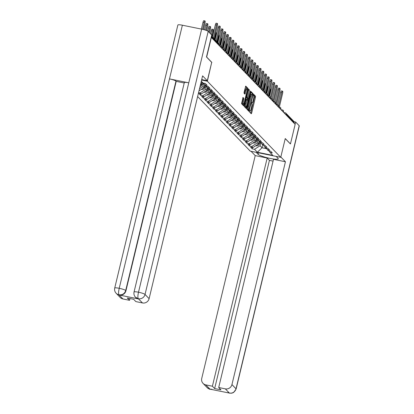 <?xml version="1.0" encoding="UTF-8"?>
<svg xmlns="http://www.w3.org/2000/svg" width="414" height="414" viewBox="0 0 414 414"><rect width="100%" height="100%" fill="white"/><g stroke="black" fill="none" stroke-linecap="round" stroke-linejoin="round"><path stroke-width="0.62" d="M249.482 111.149L249.451 111.883L251.272 113.772L251.655 113.069L255.448 97.259L255.49 96.203L253.668 94.32L253.611 95.794A2.924 0.657 101.5 0 1 253.482 99.169L253.166 100.488A2.924 0.657 101.5 0 1 252.038 102.786A2.924 0.657 101.5 0 1 251.945 102.729L251.691 102.475L251.443 102.977L251.65 103.961A2.924 0.657 101.5 0 1 251.521 107.34L251.205 108.659A2.924 0.657 101.5 0 1 250.077 110.952A2.924 0.657 101.5 0 1 249.984 110.9L249.73 110.647L249.482 111.149M243.028 97.492L241.543 103.681L243.561 105.777L243.944 105.078L247.779 88.208L245.73 86.102L244.094 92.177L244.053 93.233L244.943 94.144L245.937 90.769A2.443 0.549 101.5 0 1 246.884 88.85A2.443 0.549 101.5 0 1 246.853 91.717L244.353 102.129A2.443 0.549 101.5 0 1 243.406 104.049A2.443 0.549 101.5 0 1 243.437 101.176L243.893 98.387L242.966 97.476M211.859 62.431L206.664 57.044L211.368 37.451L295.151 124.335L290.447 143.932L285.251 138.545L280.739 157.336L207.347 81.227L211.704 62.4M246.904 108.147L246.863 109.203L248.912 111.314L249.264 110.595L253.063 94.785L253.099 93.73L251.055 91.618L246.904 108.147M246.221 108.535L244.203 106.445L244.244 105.389L248.395 88.86L249.285 89.771L249.244 90.826L247.665 98.294L248.271 98.905L248.623 98.19L250.227 91.515L250.47 91.013L250.465 91.763L246.221 108.535M201.587 80.052L207.347 81.227M197.628 96.55L250.263 151.131L280.739 157.336M201.307 81.222L203.072 83.048L205.385 83.519L207.041 85.237L204.728 84.766L205.794 85.869L208.102 86.34L209.758 88.058L207.45 87.587L208.511 88.689L210.824 89.16L212.48 90.878L210.167 90.407L211.233 91.51L213.541 91.98L215.197 93.699L212.889 93.228L213.95 94.33L216.263 94.801L217.919 96.519L215.606 96.048L216.672 97.15L218.98 97.621L220.636 99.339L218.328 98.868L219.389 99.971L221.702 100.442L223.358 102.16L221.045 101.689L222.111 102.791L224.419 103.262L226.075 104.98L223.767 104.509L224.828 105.611L227.141 106.082L228.797 107.8L226.484 107.329L227.55 108.432L229.858 108.903L231.514 110.621L229.206 110.15L230.267 111.252L232.58 111.723L234.236 113.441L231.923 112.97L232.989 114.073L235.297 114.543L236.953 116.262L234.645 115.791L235.706 116.893L238.019 117.364L239.675 119.082L237.362 118.611L238.428 119.713L240.736 120.184L242.392 121.902L240.084 121.431L241.145 122.534L243.458 123.005L245.114 124.723L242.801 124.252L243.867 125.354L246.175 125.825L247.831 127.543L245.523 127.072L246.584 128.174L248.897 128.645L250.553 130.363L248.245 129.892L249.306 130.995L251.614 131.466L253.27 133.184L250.962 132.713L252.028 133.815L254.336 134.286L255.992 135.999L253.684 135.533L254.745 136.636L257.053 137.106L258.714 138.819L256.401 138.354L257.467 139.456L259.775 139.927L261.431 141.64L259.123 141.174L260.183 142.276L262.497 142.747L264.153 144.46L261.839 143.994L262.906 145.097L265.214 145.562L266.87 147.28L264.562 146.81L265.622 147.917L267.936 148.383L269.592 150.101L267.278 149.63L268.344 150.737L270.652 151.203L272.308 152.921L270 152.45L272.831 155.39L257.368 152.243L254.538 149.304L260.054 145.733L260.851 142.416L261.839 143.994M252.545 147.519L252.229 148.833L254.538 149.304M252.229 148.833L250.573 147.12L252.882 147.586L251.815 146.484L257.337 142.913L258.134 139.596L259.123 141.174M249.823 144.698L249.507 146.013L251.815 146.484M249.507 146.013L247.851 144.3L250.159 144.765L249.099 143.663L254.615 140.098L255.412 136.775L256.401 138.354M247.106 141.878L246.791 143.192L249.099 143.663M246.791 143.192L245.129 141.479L247.443 141.945L246.377 140.843L251.898 137.277L252.695 133.955L253.684 135.533M244.384 139.057L244.069 140.372L246.377 140.843M244.069 140.372L242.413 138.659L244.721 139.125L243.66 138.022L249.176 134.457L249.973 131.135L250.962 132.713M241.667 136.237L241.346 137.557L243.66 138.022M241.346 137.557L239.69 135.839L242.004 136.309L240.938 135.202L246.454 131.636L247.256 128.314L248.245 129.892M238.945 133.417L238.63 134.736L240.938 135.202M238.63 134.736L236.974 133.018L239.282 133.489L238.221 132.382L243.737 128.816L244.534 125.494L245.523 127.072M236.223 130.596L235.908 131.916L238.221 132.382M235.908 131.916L234.252 130.198L236.565 130.669L235.499 129.561L241.015 125.996L241.817 122.673M233.506 127.776L233.191 129.096L235.499 129.561M233.191 129.096L231.535 127.377L233.843 127.848L232.782 126.746L238.298 123.175L239.095 119.853L240.084 121.431M230.784 124.956L230.469 126.275L232.782 126.746M230.469 126.275L228.813 124.557L231.126 125.028L230.06 123.926L235.576 120.355L236.373 117.033L237.362 118.611M228.067 122.135L227.752 123.455L230.06 123.926M227.752 123.455L226.096 121.737L228.404 122.208L227.343 121.105L232.859 117.535L233.656 114.212L234.645 115.791M225.345 119.315L225.03 120.634L227.343 121.105M225.03 120.634L223.374 118.916L225.687 119.387L224.621 118.285L230.137 114.714L230.934 111.392L231.923 112.97M222.628 116.494L222.313 117.814L224.621 118.285M222.313 117.814L220.657 116.096L222.965 116.567L221.904 115.465L227.421 111.894L228.217 108.572L229.206 110.15M219.906 113.674L219.591 114.994L221.904 115.465M219.591 114.994L217.935 113.276L220.248 113.746L219.182 112.644L224.698 109.073L225.495 105.751L226.484 107.329M217.19 110.859L216.874 112.173L219.182 112.644M216.874 112.173L215.218 110.455L217.526 110.926L216.465 109.824L221.982 106.253L222.779 102.931L223.767 104.509M214.468 108.038L214.152 109.353L216.465 109.824M214.152 109.353L212.496 107.635L214.809 108.106L213.743 107.003L219.26 103.433L220.057 100.11L221.045 101.689M211.751 105.218L211.435 106.533L213.743 107.003M211.435 106.533L209.779 104.814L212.087 105.285L211.026 104.183L216.543 100.612L217.34 97.29M209.029 102.398L208.713 103.712L211.026 104.183M208.713 103.712L207.057 101.994L209.37 102.465L208.304 101.363L213.821 97.792L214.618 94.47L215.606 96.048M206.312 99.577L205.996 100.892L208.304 101.363M205.996 100.892L204.34 99.174L206.648 99.645L205.587 98.542L211.104 94.972L211.901 91.649L212.889 93.228M203.59 96.757L203.274 98.071L205.587 98.542M203.274 98.071L201.618 96.353L203.931 96.824L202.865 95.722L208.382 92.151L209.179 88.829L210.167 90.407M200.873 93.937L200.557 95.251L202.865 95.722M200.557 95.251L198.901 93.533L201.209 94.004L200.148 92.902L205.665 89.331L206.462 86.008L207.45 87.587M198.58 92.581L200.148 92.902M199.501 88.736L202.943 86.51L203.74 83.188L204.728 84.766M200.619 84.099L201.287 84.792L201.98 81.915M200.298 85.434L201.287 84.792M202.943 86.51L204.009 87.613L204.702 84.725M198.994 90.857L204.009 87.613M205.665 89.331L206.726 90.433L207.419 87.545M201.209 94.004L206.726 90.433M208.382 92.151L209.448 93.253L210.141 90.361M217.334 97.285L218.328 98.868M203.931 96.824L209.448 93.253M211.104 94.972L212.165 96.074L212.858 93.181M206.648 99.645L212.165 96.074M213.821 97.792L214.887 98.894L215.58 96.001M209.37 102.465L214.887 98.894M216.543 100.612L217.604 101.715L218.297 98.822M212.087 105.285L217.604 101.715M219.26 103.433L220.326 104.535L221.019 101.642M214.809 108.106L220.326 104.535M221.982 106.253L223.042 107.355L223.736 104.463M217.526 110.926L223.042 107.355M224.698 109.073L225.765 110.176L226.458 107.283M220.248 113.746L225.765 110.176M227.421 111.894L228.481 112.996L229.175 110.103M222.965 116.567L228.481 112.996M230.137 114.714L231.203 115.816L231.897 112.924M225.687 119.387L231.203 115.816M232.859 117.535L233.92 118.637L234.614 115.744M241.812 122.668L242.801 124.252M228.404 122.208L233.92 118.637M235.576 120.355L236.642 121.457L237.336 118.564M231.126 125.028L236.642 121.457M238.298 123.175L239.359 124.278L240.058 121.385M233.843 127.848L239.359 124.278M241.015 125.996L242.081 127.098L242.775 124.205M236.565 130.669L242.081 127.098M243.737 128.816L244.798 129.918L245.497 127.026M239.282 133.489L244.798 129.918M246.454 131.636L247.52 132.739L248.214 129.846M242.004 136.309L247.52 132.739M249.176 134.457L250.237 135.559L250.936 132.666M244.721 139.125L250.237 135.559M251.898 137.277L252.959 138.379L253.653 135.487M247.443 141.945L252.959 138.379M254.615 140.098L255.681 141.2L256.375 138.307M263.568 145.231L264.562 146.81M250.159 144.765L255.681 141.2M257.337 142.913L258.398 144.02L259.092 141.127M266.29 148.052L267.278 149.63M252.882 147.586L258.398 144.02M294.033 123.17L294.163 122.632L286.265 114.44L286.136 114.983M283.745 112.504L285.21 112.799A1.397 0.316 101.5 0 1 285.256 112.825A1.397 1.345 136 0 1 285.939 113.203L293.836 121.39A1.397 1.345 136 0 1 294.163 122.632M260.054 145.733L262.015 147.767L266.709 148.724M262.709 144.89L262.015 147.767L257.368 152.243M269.007 150.872L270 152.45M250.687 113.167L254.558 97.078L254.6 96.022L253.409 94.785M252.209 94.439L252.214 93.548L250.775 92.058M248.302 110.688L248.529 109.782M248.99 109.87L252.592 95.505L252.369 94.506A2.924 0.657 101.5 0 0 252.276 94.454A2.924 0.657 101.5 0 0 251.148 96.747L248.871 106.232A2.924 0.657 101.5 0 0 248.742 109.612L248.99 109.87L248.146 109.7M251.479 94.325A2.924 0.657 101.5 0 0 251.391 94.273A2.924 0.657 101.5 0 0 250.258 96.565L251.148 96.747M248.1 109.689L247.857 109.431A2.924 0.657 101.5 0 1 247.981 106.056L250.258 96.565M248.115 89.3L249.285 89.771M247.412 98.723L246.78 98.113L246.816 97.057L248.395 89.59M247.836 98.817L247.608 99.769M245.937 106.734L245.714 107.656L246.604 107.837M246.107 103.893A2.443 0.549 101.5 0 0 246.082 106.76A2.443 0.549 101.5 0 0 247.023 104.84L247.903 101.176L247.945 100.121L247.37 99.526L246.107 103.893L245.223 103.712A2.443 0.549 101.5 0 0 245.191 106.579L246.082 106.76M247.308 99.51L246.454 99.329L246.102 100.043L246.987 100.224M245.223 103.712L246.102 100.043M245.637 107.93L245.714 107.656M243.406 104.049L242.521 103.867A2.443 0.549 101.5 0 1 242.547 100.995L242.966 99.262L242.723 97.916M246.884 88.85L245.994 88.668A2.443 0.549 101.5 0 0 245.047 90.588L245.937 90.769M244.332 93.523L245.047 90.588M246.899 88.855L246.889 88.027L245.455 86.542M242.977 105.172L243.266 104.017M269.048 95.919L270.207 91.08A2.096 0.471 101.5 0 0 270.233 88.622A2.096 0.471 101.5 0 0 270.166 88.627M256.892 144.993A3.069 2.955 -44 0 0 258.165 144.17M258.445 143.829A3.069 2.955 -44 0 0 258.703 143.394L259.568 141.635M255.733 145.744A3.069 2.955 -44 0 0 259.371 144.093L260.261 142.292M258.703 142.752L259.361 141.417M279.326 107.071L282.56 93.595A2.096 0.471 101.5 0 0 282.586 91.132A2.096 0.471 101.5 0 0 281.774 92.777L280.62 92.545A2.096 0.471 -78.5 0 1 281.432 90.899L282.586 91.132M277.711 104.67L280.62 92.545M278.389 106.879L281.774 92.777M258.476 152.802L258.108 154.334A10.469 1.563 -166.5 0 0 268.909 158.158A10.469 1.563 -166.5 0 0 278.28 158.816A10.469 1.563 -166.5 0 0 278.099 158.407L276.169 156.404M258.108 154.334L256.178 152.336M251.065 151.296L255.226 155.607L267.18 158.044L212.398 386.226L205.779 384.875L209.97 389.144L229.397 393.077L225.325 388.855A5.584 5.377 -44 0 0 231.949 384.57L236.016 388.793L299.177 125.711L295.632 122.032L295.094 124.272M273.059 161.113L269.426 160.373L267.18 158.044M269.426 160.373L214.649 388.555L220.957 389.838L218.706 387.509L273.488 159.328L285.437 161.76L231.949 384.57M280.827 156.978L285.437 161.76M255.226 155.607L201.737 378.422A5.584 5.377 -44 0 0 205.779 384.875M299.177 125.711A5.724 0.854 13.5 0 1 299.281 125.939L236.12 389.015A5.724 0.854 13.5 0 0 236.016 388.793A5.584 5.377 136 0 1 229.397 393.077M294.064 121.716L295.632 122.032M218.706 387.509L225.325 388.855M214.649 388.555L212.398 386.226M290.374 143.917L285.23 138.633M211.507 389.238L210.069 389.144M211.973 389.336L209.97 389.144M236.12 389.015L233.631 392.462L231.768 393.196L229.289 393.077M201.778 79.26L202.192 79.69L207.305 80.73L202.596 75.85L149.107 298.665A5.584 5.377 136 0 1 142.483 302.95L135.864 301.599L133.613 299.27L127.305 297.982L129.556 300.316L122.937 298.97A5.584 5.377 136 0 1 120.205 297.475L116.132 293.257A5.584 5.377 -44 0 0 118.865 294.747L122.937 298.97M134.048 292.005A5.724 0.854 13.5 0 1 138.499 292.217C137.758 295.539 137.691 297.692 138.297 298.68L135.461 297.19C134.11 295.715 133.639 293.987 134.048 292.005L184.318 82.614A5.724 0.854 13.5 0 1 188.768 82.826L201.659 29.14A5.724 0.854 13.5 0 1 208.195 31.36L211.74 35.04L206.477 56.966L211.709 62.39L207.305 80.73M116.132 293.257C114.787 291.777 114.316 290.048 114.719 288.072L177.88 24.99A5.724 0.854 13.5 0 1 182.377 25.213L169.486 78.903A5.724 0.854 13.5 0 1 175.976 81.118L125.706 290.509L125.944 290.752A5.584 5.377 136 0 1 119.32 295.037L138.426 298.924A5.584 5.377 136 0 1 135.699 297.433L135.461 297.19M201.659 29.14L182.377 25.213M208.195 31.36L145.035 294.442A5.724 0.854 13.5 0 0 138.499 292.217L188.768 82.826L169.486 78.903L119.216 288.294C118.471 291.611 118.388 293.759 118.973 294.747L118.865 294.747M129.556 300.316L129.986 298.53M184.225 82.991L176.214 81.361L125.944 290.752M266.326 93.098L267.491 88.26A2.096 0.471 101.5 0 0 267.516 85.802A2.096 0.471 101.5 0 0 267.444 85.807M254.17 142.173A3.069 2.955 -44 0 0 255.443 141.35M255.723 141.008A3.069 2.955 -44 0 0 255.981 140.574L256.851 138.814M253.016 142.923A3.069 2.955 -44 0 0 256.654 141.272L257.539 139.471M255.981 139.932L256.639 138.597M263.609 90.278L264.769 85.439A2.096 0.471 101.5 0 0 264.794 82.981A2.096 0.471 101.5 0 0 264.727 82.986M251.453 139.352A3.069 2.955 -44 0 0 252.726 138.53M253.006 138.188A3.069 2.955 -44 0 0 253.264 137.753L254.129 135.994M250.294 140.103A3.069 2.955 -44 0 0 253.932 138.452L254.822 136.651M253.264 137.112L253.922 135.776M260.887 87.457L262.052 82.619A2.096 0.471 101.5 0 0 262.078 80.161A2.096 0.471 101.5 0 0 262.005 80.166M248.731 136.532A3.069 2.955 -44 0 0 250.004 135.709M250.284 135.368A3.069 2.955 -44 0 0 250.542 134.933L251.407 133.173M247.577 137.282A3.069 2.955 -44 0 0 251.215 135.632L252.1 133.831M250.542 134.291L251.2 132.956M258.17 84.642L259.33 79.798A2.096 0.471 101.5 0 0 259.355 77.34A2.096 0.471 101.5 0 0 259.288 77.346M246.014 133.712A3.069 2.955 -44 0 0 247.287 132.889M247.567 132.547A3.069 2.955 -44 0 0 247.826 132.113L248.69 130.353M244.855 134.462A3.069 2.955 -44 0 0 248.493 132.811L249.383 131.01M247.826 131.471L248.483 130.136M255.448 81.822L256.613 76.978A2.096 0.471 101.5 0 0 256.639 74.52A2.096 0.471 101.5 0 0 256.566 74.525M243.292 130.891A3.069 2.955 -44 0 0 244.565 130.068M244.845 129.727A3.069 2.955 -44 0 0 245.104 129.292L245.968 127.533M242.138 131.642A3.069 2.955 -44 0 0 245.776 129.991L246.661 128.19M245.104 128.65L245.761 127.315M276.604 104.25L279.838 90.775A2.096 0.471 101.5 0 0 279.864 88.317A2.096 0.471 101.5 0 0 279.057 89.957L277.903 89.724A2.096 0.471 -78.5 0 1 278.71 88.078L279.864 88.317M274.989 101.849L277.903 89.724M275.672 104.059L279.057 89.957M273.887 101.43L277.121 87.954A2.096 0.471 101.5 0 0 277.147 85.496A2.096 0.471 101.5 0 0 276.335 87.137L275.181 86.904A2.096 0.471 -78.5 0 1 275.993 85.258L277.147 85.496M272.272 99.034L275.181 86.904M272.95 101.239L276.335 87.137M271.165 98.61L274.399 85.134A2.096 0.471 101.5 0 0 274.425 82.676A2.096 0.471 101.5 0 0 273.618 84.316L272.464 84.083A2.096 0.471 -78.5 0 1 273.271 82.438L274.425 82.676M269.55 96.214L272.464 84.083M270.233 98.418L273.618 84.316M268.448 95.789L271.682 82.314A2.096 0.471 101.5 0 0 271.708 79.855A2.096 0.471 101.5 0 0 270.896 81.501L269.742 81.263A2.096 0.471 -78.5 0 1 270.554 79.617L271.708 79.855M266.828 93.393L269.742 81.263M267.511 95.598L270.896 81.501M265.726 92.969L268.96 79.493A2.096 0.471 101.5 0 0 268.986 77.035A2.096 0.471 101.5 0 0 268.179 78.681L267.025 78.443A2.096 0.471 -78.5 0 1 267.832 76.797L268.986 77.035M264.111 90.573L267.025 78.443M264.794 92.777L268.179 78.681M252.731 79.002L253.891 74.158A2.096 0.471 101.5 0 0 253.917 71.7A2.096 0.471 101.5 0 0 253.849 71.705M240.575 128.071A3.069 2.955 -44 0 0 241.848 127.248M242.128 126.907A3.069 2.955 -44 0 0 242.387 126.472L243.251 124.712M239.416 128.821A3.069 2.955 -44 0 0 243.054 127.17L243.944 125.37M242.387 125.83L243.039 124.495M263.009 90.148L266.243 76.673A2.096 0.471 101.5 0 0 266.269 74.215A2.096 0.471 101.5 0 0 265.457 75.86L264.303 75.622A2.096 0.471 -78.5 0 1 265.115 73.977L266.269 74.215M261.389 87.752L264.303 75.622M262.072 89.957L265.457 75.86M250.009 76.181L251.174 71.337A2.096 0.471 101.5 0 0 251.2 68.879A2.096 0.471 101.5 0 0 251.127 68.884M237.853 125.251A3.069 2.955 -44 0 0 239.126 124.428M239.406 124.086A3.069 2.955 -44 0 0 239.665 123.651L240.529 121.892M236.699 126.001A3.069 2.955 -44 0 0 240.337 124.35L241.222 122.549M239.665 123.01L240.322 121.675M260.287 87.328L263.521 73.852A2.096 0.471 101.5 0 0 263.547 71.394A2.096 0.471 101.5 0 0 262.74 73.04L261.586 72.802A2.096 0.471 -78.5 0 1 262.393 71.156L263.547 71.394M258.672 84.932L261.586 72.802M259.355 87.137L262.74 73.04M247.287 73.361L248.452 68.517A2.096 0.471 101.5 0 0 248.478 66.059A2.096 0.471 101.5 0 0 248.41 66.064M235.136 122.43A3.069 2.955 -44 0 0 236.41 121.607M236.689 121.266A3.069 2.955 -44 0 0 236.948 120.831L237.812 119.072M233.977 123.181A3.069 2.955 -44 0 0 237.615 121.53L238.505 119.729M236.948 120.189L237.6 118.859M257.57 84.508L260.804 71.032A2.096 0.471 101.5 0 0 260.83 68.574A2.096 0.471 101.5 0 0 260.018 70.22L258.864 69.982A2.096 0.471 -78.5 0 1 259.676 68.336L260.83 68.574M255.95 82.112L258.864 69.982M256.633 84.316L260.018 70.22M244.57 70.54L245.735 65.697A2.096 0.471 101.5 0 0 245.761 63.238A2.096 0.471 101.5 0 0 245.688 63.244M232.414 119.61A3.069 2.955 -44 0 0 233.687 118.787M233.967 118.445A3.069 2.955 -44 0 0 234.226 118.011L235.09 116.251M231.26 120.36A3.069 2.955 -44 0 0 234.898 118.709L235.783 116.908M234.226 117.369L234.883 116.039M254.848 81.687L258.082 68.212A2.096 0.471 101.5 0 0 258.108 65.754A2.096 0.471 101.5 0 0 257.301 67.399L256.147 67.161A2.096 0.471 -78.5 0 1 256.954 65.515L258.108 65.754M253.233 79.291L256.147 67.161M253.917 81.496L257.301 67.399M241.848 67.72L243.013 62.876A2.096 0.471 101.5 0 0 243.039 60.418A2.096 0.471 101.5 0 0 242.971 60.423M229.698 116.789A3.069 2.955 -44 0 0 230.971 115.967M231.25 115.625A3.069 2.955 -44 0 0 231.509 115.19L232.373 113.436M228.538 117.54A3.069 2.955 -44 0 0 232.176 115.889L233.061 114.088M231.509 114.549L232.161 113.219M252.131 78.867L255.366 65.391A2.096 0.471 101.5 0 0 255.391 62.933A2.096 0.471 101.5 0 0 254.579 64.579L253.425 64.341A2.096 0.471 -78.5 0 1 254.232 62.695L255.391 62.933M250.511 76.471L253.425 64.341M251.194 78.676L254.579 64.579M239.132 64.9L240.296 60.056A2.096 0.471 101.5 0 0 240.317 57.598A2.096 0.471 101.5 0 0 240.249 57.603L240.317 57.598M226.975 113.969A3.069 2.955 -44 0 0 228.249 113.146M228.528 112.805A3.069 2.955 -44 0 0 228.787 112.37L229.651 110.616M225.821 114.719A3.069 2.955 -44 0 0 229.459 113.069L230.344 111.268M228.787 111.728L229.444 110.398M249.409 76.047L252.643 62.571A2.096 0.471 101.5 0 0 252.669 60.113A2.096 0.471 101.5 0 0 251.862 61.758L250.703 61.52A2.096 0.471 -78.5 0 1 251.515 59.875L252.669 60.113M247.795 73.651L250.703 61.52M248.478 75.86L251.862 61.758M236.41 62.079L237.574 57.235A2.096 0.471 101.5 0 0 237.6 54.777A2.096 0.471 101.5 0 0 237.532 54.783L237.6 54.777M224.253 111.149A3.069 2.955 -44 0 0 225.532 110.326M225.811 109.984A3.069 2.955 -44 0 0 226.07 109.555L226.934 107.795M223.099 111.899A3.069 2.955 -44 0 0 226.737 110.248L227.622 108.447M226.07 108.908L226.722 107.578M246.692 73.226L249.927 59.751A2.096 0.471 101.5 0 0 249.952 57.292A2.096 0.471 101.5 0 0 249.14 58.938L247.986 58.7A2.096 0.471 -78.5 0 1 248.793 57.054L249.952 57.292M245.072 70.83L247.986 58.7M245.756 73.04L249.14 58.938M233.693 59.259L234.857 54.415A2.096 0.471 101.5 0 0 234.878 51.957A2.096 0.471 101.5 0 0 234.81 51.962L234.878 51.957M221.537 108.333A3.069 2.955 -44 0 0 222.81 107.505M223.089 107.164A3.069 2.955 -44 0 0 223.348 106.734L224.212 104.975M220.383 109.079A3.069 2.955 -44 0 0 224.021 107.428L224.905 105.627M223.348 106.087L224.005 104.758M243.97 70.406L247.205 56.93A2.096 0.471 101.5 0 0 247.23 54.472A2.096 0.471 101.5 0 0 246.423 56.118L245.264 55.88A2.096 0.471 -78.5 0 1 246.076 54.234L247.23 54.472M242.356 68.01L245.264 55.88M243.034 70.22L246.423 56.118M230.971 56.439L232.135 51.595A2.096 0.471 101.5 0 0 232.161 49.137A2.096 0.471 101.5 0 0 232.094 49.142L232.161 49.137M218.815 105.513A3.069 2.955 -44 0 0 220.093 104.685M220.372 104.344A3.069 2.955 -44 0 0 220.626 103.914L221.495 102.154M217.66 106.258A3.069 2.955 -44 0 0 221.299 104.607L222.183 102.807M220.626 103.272L221.283 101.937M241.248 67.585L244.488 54.11A2.096 0.471 101.5 0 0 244.514 51.652A2.096 0.471 101.5 0 0 243.701 53.297L242.547 53.059A2.096 0.471 -78.5 0 1 243.354 51.414L244.514 51.652M239.634 65.189L242.547 53.059M240.317 67.399L243.701 53.297M228.254 53.618L229.413 48.774A2.096 0.471 101.5 0 0 229.439 46.316A2.096 0.471 101.5 0 0 229.372 46.321L229.439 46.316M216.098 102.693A3.069 2.955 -44 0 0 217.371 101.865M217.65 101.523A3.069 2.955 -44 0 0 217.909 101.094L218.773 99.334M214.944 103.438A3.069 2.955 -44 0 0 218.582 101.787L219.467 99.986M217.909 100.452L218.566 99.117M238.531 64.765L241.766 51.289A2.096 0.471 101.5 0 0 241.792 48.831A2.096 0.471 101.5 0 0 240.984 50.477L239.825 50.239A2.096 0.471 -78.5 0 1 240.637 48.598L241.792 48.831M236.917 62.369L239.825 50.239M237.595 64.579L240.984 50.477M225.532 50.798L226.696 45.954A2.096 0.471 101.5 0 0 226.722 43.496A2.096 0.471 101.5 0 0 226.655 43.506L226.722 43.496M213.376 99.872A3.069 2.955 -44 0 0 214.654 99.044M214.933 98.703A3.069 2.955 -44 0 0 215.187 98.273L216.056 96.514M212.222 100.618A3.069 2.955 -44 0 0 215.86 98.967L216.745 97.166M215.187 97.632L215.844 96.296M235.809 61.945L239.049 48.469A2.096 0.471 101.5 0 0 239.075 46.011A2.096 0.471 101.5 0 0 238.262 47.657L237.108 47.419A2.096 0.471 -78.5 0 1 237.915 45.778L239.075 46.011M234.195 59.549L237.108 47.419M234.878 61.758L238.262 47.657M222.815 47.977L223.974 43.134A2.096 0.471 101.5 0 0 224 40.675A2.096 0.471 101.5 0 0 223.933 40.686M210.659 97.052A3.069 2.955 -44 0 0 211.932 96.224M212.211 95.882A3.069 2.955 -44 0 0 212.47 95.453L213.334 93.693M209.505 97.797A3.069 2.955 -44 0 0 213.143 96.146L214.028 94.345M212.47 94.811L213.127 93.476M233.092 59.124L236.327 45.649A2.096 0.471 101.5 0 0 236.353 43.191A2.096 0.471 101.5 0 0 235.545 44.836L234.386 44.598A2.096 0.471 -78.5 0 1 235.199 42.958L236.353 43.191M231.478 56.728L234.386 44.598M232.156 58.938L235.545 44.836M220.093 45.157L221.257 40.313A2.096 0.471 101.5 0 0 221.283 37.855A2.096 0.471 101.5 0 0 221.216 37.865M207.937 94.232A3.069 2.955 -44 0 0 209.21 93.404M209.489 93.062A3.069 2.955 -44 0 0 209.748 92.632L210.617 90.873M206.783 94.977A3.069 2.955 -44 0 0 210.421 93.326L211.306 91.525M209.748 91.991L210.405 90.656M230.37 56.304L233.61 42.828A2.096 0.471 101.5 0 0 233.636 40.37A2.096 0.471 101.5 0 0 232.823 42.016L231.669 41.783A2.096 0.471 -78.5 0 1 232.477 40.137L233.636 40.37M228.756 53.908L231.669 41.783M229.439 56.118L232.823 42.016M217.422 42.145L218.535 37.493A2.096 0.471 101.5 0 0 218.561 35.035A2.096 0.471 101.5 0 0 218.494 35.045L218.561 35.035M205.22 91.411A3.069 2.955 -44 0 0 206.493 90.583M206.772 90.247A3.069 2.955 -44 0 0 207.031 89.812L207.895 88.053M204.066 92.156A3.069 2.955 -44 0 0 207.704 90.506L208.589 88.705M207.031 89.17L207.688 87.835M227.653 53.489L230.888 40.008A2.096 0.471 101.5 0 0 230.914 37.55A2.096 0.471 101.5 0 0 230.106 39.195L228.947 38.963A2.096 0.471 -78.5 0 1 229.76 37.317L230.914 37.55M226.039 51.088L228.947 38.963M226.717 53.297L230.106 39.195M214.7 39.325L215.818 34.672A2.096 0.471 101.5 0 0 215.844 32.214A2.096 0.471 101.5 0 0 215.777 32.225L215.844 32.214M202.498 88.591A3.069 2.955 -44 0 0 203.771 87.763M204.05 87.426A3.069 2.955 -44 0 0 204.309 86.992L205.178 85.232M201.344 89.336A3.069 2.955 -44 0 0 204.982 87.685L205.867 85.884M204.309 86.35L204.966 85.015M224.931 50.668L228.171 37.188A2.096 0.471 101.5 0 0 228.197 34.729A2.096 0.471 101.5 0 0 227.384 36.375L226.23 36.142A2.096 0.471 -78.5 0 1 227.038 34.497L228.197 34.729M223.317 48.267L226.23 36.142M224 50.477L227.384 36.375M212.315 31.04L211.161 30.807A2.096 0.471 -78.5 0 1 211.968 29.161L213.122 29.394A2.096 0.471 101.5 0 0 212.315 31.04L211.43 34.719M211.984 36.504L213.096 31.852A2.096 0.471 101.5 0 0 213.122 29.394M200.267 85.553A3.069 2.955 -44 0 0 201.054 84.948M201.333 84.606A3.069 2.955 -44 0 0 201.592 84.171L202.456 82.412M200.024 86.578A3.069 2.955 -44 0 0 202.265 84.865L203.15 83.064M201.592 83.53L202.249 82.195M211.161 30.807L210.462 33.715M222.214 47.848L225.449 34.367A2.096 0.471 101.5 0 0 225.475 31.909A2.096 0.471 101.5 0 0 224.662 33.555L223.508 33.322A2.096 0.471 -78.5 0 1 224.321 31.676L225.475 31.909M220.6 45.447L223.508 33.322M221.278 47.657L224.662 33.555M209.593 28.219L208.439 27.986A2.096 0.471 -78.5 0 1 209.251 26.341L210.405 26.574A2.096 0.471 101.5 0 0 209.593 28.219L208.713 31.899M209.494 32.711L210.379 29.032A2.096 0.471 101.5 0 0 210.405 26.574M208.439 27.986L207.709 31.024M219.492 45.028L222.732 31.547A2.096 0.471 101.5 0 0 222.753 29.089A2.096 0.471 101.5 0 0 221.945 30.734L220.791 30.501A2.096 0.471 -78.5 0 1 221.599 28.856L222.753 29.089M217.878 42.621L220.791 30.501M218.561 44.836L221.945 30.734M206.876 25.399L205.722 25.166A2.096 0.471 -78.5 0 1 206.529 23.52L207.683 23.753A2.096 0.471 101.5 0 0 206.876 25.399L205.722 30.212M206.622 30.538L207.657 26.217A2.096 0.471 101.5 0 0 207.683 23.753M205.722 25.166L204.594 29.86M216.915 41.623L220.01 28.726A2.096 0.471 101.5 0 0 220.036 26.268A2.096 0.471 101.5 0 0 219.223 27.914L218.069 27.681A2.096 0.471 -78.5 0 1 218.882 26.035L220.036 26.268M215.161 39.801L218.069 27.681M216.129 40.81L219.223 27.914M204.154 22.579L203 22.346A2.096 0.471 -78.5 0 1 203.807 20.7L204.966 20.933A2.096 0.471 101.5 0 0 204.154 22.579L202.534 29.327M203.46 29.554L204.94 23.396A2.096 0.471 101.5 0 0 204.966 20.933M203 22.346L201.38 29.084M214.193 38.802L217.293 25.906A2.096 0.471 101.5 0 0 217.314 23.448A2.096 0.471 101.5 0 0 216.506 25.094L215.352 24.861A2.096 0.471 -78.5 0 1 216.16 23.215L217.314 23.448M212.439 36.981L215.352 24.861M213.412 37.99L216.506 25.094M283.766 112.525L285.163 112.81M284.765 113.56A1.397 0.316 101.5 0 1 285.21 112.799A1.397 1.397 0 0 1 285.939 113.203A1.397 1.345 136 0 1 286.265 114.44L285.215 114.026M218.147 44.479L218.276 43.936L211.337 36.737M218.178 44.51L218.276 43.936A1.397 1.345 -44 0 0 217.95 42.694L211.507 36.018M282.493 111.206L283.523 111.713M282.534 110.005A1.397 0.316 101.5 0 0 282.493 109.979A1.397 0.316 101.5 0 0 282.043 110.74M279.776 108.385L280.806 108.892M279.817 107.185A1.397 0.316 101.5 0 0 279.771 107.164A1.397 0.316 101.5 0 0 279.326 107.919M277.054 105.565L278.084 106.072M277.095 104.364A1.397 0.316 101.5 0 0 277.054 104.344A1.397 0.316 101.5 0 0 276.604 105.099M274.332 102.744L275.367 103.252M274.378 101.549A1.397 0.316 101.5 0 0 274.332 101.523A1.397 0.316 101.5 0 0 273.887 102.279M271.615 99.924L272.645 100.431M271.656 98.729A1.397 0.316 101.5 0 0 271.615 98.703A1.397 0.316 101.5 0 0 271.165 99.458M268.893 97.104L269.928 97.611M268.94 95.908A1.397 0.316 101.5 0 0 268.893 95.882A1.397 0.316 101.5 0 0 268.448 96.638M266.176 94.283L267.206 94.79M266.218 93.088A1.397 0.316 101.5 0 0 266.176 93.062A1.397 0.316 101.5 0 0 265.726 93.818M263.454 91.463L264.489 91.97M263.501 90.268A1.397 0.316 101.5 0 0 263.454 90.242A1.397 0.316 101.5 0 0 263.009 90.997M260.737 88.643L261.767 89.15M260.779 87.447A1.397 0.316 101.5 0 0 260.737 87.421A1.397 0.316 101.5 0 0 260.287 88.177M258.015 85.822L259.05 86.329M258.062 84.627A1.397 0.316 101.5 0 0 258.015 84.601A1.397 0.316 101.5 0 0 257.57 85.356M255.298 83.002L256.328 83.509M255.34 81.806A1.397 0.316 101.5 0 0 255.298 81.781A1.397 0.316 101.5 0 0 254.848 82.536M252.576 80.181L253.611 80.689M252.623 78.986A1.397 0.316 101.5 0 0 252.576 78.96A1.397 0.316 101.5 0 0 252.131 79.716M249.859 77.361L250.889 77.868M249.901 76.166A1.397 0.316 101.5 0 0 249.859 76.14A1.397 0.316 101.5 0 0 249.409 76.895M247.137 74.541L248.172 75.048M247.184 73.345A1.397 0.316 101.5 0 0 247.137 73.319A1.397 0.316 101.5 0 0 246.692 74.08M244.42 71.72L245.45 72.227M244.462 70.525A1.397 0.316 101.5 0 0 244.42 70.499A1.397 0.316 101.5 0 0 243.97 71.26M241.698 68.905L242.733 69.412M241.74 67.705A1.397 0.316 101.5 0 0 241.698 67.679A1.397 0.316 101.5 0 0 241.253 68.439M238.981 66.085L240.011 66.592M239.023 64.884A1.397 0.316 101.5 0 0 238.981 64.858A1.397 0.316 101.5 0 0 238.531 65.619M236.259 63.264L237.289 63.772M236.301 62.064A1.397 0.316 101.5 0 0 236.259 62.038A1.397 0.316 101.5 0 0 235.809 62.799M233.543 60.444L234.572 60.951M233.584 59.243A1.397 0.316 101.5 0 0 233.537 59.218A1.397 0.316 101.5 0 0 233.092 59.978M230.821 57.624L231.85 58.131M230.862 56.423A1.397 0.316 101.5 0 0 230.821 56.397A1.397 0.316 101.5 0 0 230.37 57.158M228.104 54.803L229.133 55.31M228.145 53.603A1.397 0.316 101.5 0 0 228.098 53.577A1.397 0.316 101.5 0 0 227.653 54.337M225.382 51.983L226.411 52.49M225.423 50.782A1.397 0.316 101.5 0 0 225.382 50.756A1.397 0.316 101.5 0 0 224.931 51.517M222.665 49.162L223.695 49.67M222.706 47.962A1.397 0.316 101.5 0 0 222.66 47.936A1.397 0.316 101.5 0 0 222.214 48.697M219.943 46.342L220.972 46.849M219.984 45.142A1.397 0.316 101.5 0 0 219.943 45.116A1.397 0.316 101.5 0 0 219.492 45.876M217.95 42.694A1.397 1.397 0 0 1 218.302 43.993L218.256 44.029M249.585 110.817L249.984 110.9M251.546 102.651L251.945 102.729M254.6 96.022L255.49 96.203M254.558 97.078L255.448 97.259M250.765 112.887L251.655 113.069M252.214 93.548L253.099 93.73M252.535 94.677L253.063 94.785M248.379 110.414L249.264 110.595M247.981 106.056L248.871 106.232M247.857 109.431L248.742 109.612M248.359 90.645L249.244 90.826M246.816 97.057L247.707 97.238M246.78 98.113L247.665 98.294M247.349 98.708L248.24 98.889M250.18 91.706L250.465 91.763M243.008 98.206L243.893 98.387M242.966 99.262L243.856 99.443M242.547 100.995L243.437 101.176M244.41 93.243L245.3 93.424M246.889 88.027L247.779 88.208M247.065 89.129L247.738 89.264M243.054 104.897L243.944 105.078M258.703 143.394L259.371 144.093M210.172 389.253C210.007 389.517 208.987 388.969 207.119 387.602A5.584 5.377 -44 0 0 209.846 389.098M227.824 392.56L229.175 393.031M119.32 295.037L118.973 294.747M142.483 302.95L138.292 298.68M138.416 298.727A5.584 5.377 136 0 0 145.035 294.442L149.107 298.665M114.719 288.072A5.724 0.854 13.5 0 1 119.216 288.294A5.724 0.854 13.5 0 1 125.706 290.509C124.676 293.686 122.466 295.115 119.087 294.794M255.981 140.574L256.654 141.272M253.264 137.753L253.932 138.452M250.542 134.933L251.215 135.632M247.826 132.113L248.493 132.811M245.104 129.292L245.776 129.991M242.387 126.472L243.054 127.17M239.665 123.651L240.337 124.35M236.948 120.831L237.615 121.53M234.226 118.011L234.898 118.709M231.509 115.19L232.176 115.889M228.787 112.37L229.459 113.069M226.07 109.555L226.737 110.248M223.348 106.734L224.021 107.428M220.626 103.914L221.299 104.607M217.909 101.094L218.582 101.787M215.187 98.273L215.86 98.967M212.47 95.453L213.143 96.146M209.748 92.632L210.421 93.326M207.031 89.812L207.704 90.506M204.309 86.992L204.982 87.685M201.592 84.171L202.265 84.865M283.445 112.194L283.569 111.677A1.397 1.397 0 0 0 282.493 109.979L281.023 109.684M280.728 109.374L280.852 108.856A1.397 1.397 0 0 0 279.771 107.164L278.306 106.864M278.006 106.553L278.13 106.036A1.397 1.397 0 0 0 277.054 104.344L275.584 104.043M275.289 103.733L275.413 103.215A1.397 1.397 0 0 0 274.332 101.523L272.867 101.223M272.567 100.912L272.691 100.395A1.397 1.397 0 0 0 271.615 98.703L270.145 98.403M269.85 98.092L269.975 97.575A1.397 1.397 0 0 0 268.893 95.882L267.428 95.582M267.128 95.272L267.253 94.754A1.397 1.397 0 0 0 266.176 93.062L264.706 92.762M264.411 92.451L264.536 91.934A1.397 1.397 0 0 0 263.454 90.242L261.99 89.942M261.689 89.631L261.814 89.113A1.397 1.397 0 0 0 260.737 87.421L259.267 87.121M258.973 86.811L259.097 86.293A1.397 1.397 0 0 0 258.015 84.601L256.551 84.301M256.25 83.99L256.375 83.473A1.397 1.397 0 0 0 255.298 81.781L253.829 81.48M253.534 81.17L253.658 80.652A1.397 1.397 0 0 0 252.576 78.96L251.112 78.66M250.812 78.349L250.936 77.832A1.397 1.397 0 0 0 249.859 76.14L248.39 75.84M248.089 75.529L248.219 75.012A1.397 1.397 0 0 0 247.137 73.319L245.668 73.019M245.373 72.714L245.497 72.191A1.397 1.397 0 0 0 244.42 70.499L242.951 70.199M242.651 69.894L242.78 69.371A1.397 1.397 0 0 0 241.698 67.679L240.229 67.378M239.934 67.073L240.058 66.55A1.397 1.397 0 0 0 238.981 64.858L237.512 64.558M237.212 64.253L237.336 63.73A1.397 1.397 0 0 0 236.259 62.038L234.79 61.738M234.495 61.432L234.619 60.91A1.397 1.397 0 0 0 233.537 59.218L232.073 58.917M231.773 58.612L231.897 58.089A1.397 1.397 0 0 0 230.821 56.397L229.351 56.097M229.056 55.792L229.18 55.269A1.397 1.397 0 0 0 228.098 53.577L226.634 53.277M226.334 52.971L226.458 52.449A1.397 1.397 0 0 0 225.382 50.756L223.912 50.456M223.617 50.151L223.741 49.633A1.397 1.397 0 0 0 222.66 47.936L221.195 47.636M220.895 47.331L221.019 46.813A1.397 1.397 0 0 0 219.943 45.116L218.473 44.821M249.575 110.854L250.077 110.952M251.531 102.682L252.038 102.786M248.121 109.7L249.011 109.881M251.391 94.273L252.276 94.454M247.381 98.723L248.271 98.905M246.454 99.329L247.344 99.51M203.046 383.385L207.119 387.602M229.491 393.186L227.752 392.544"/></g></svg>

